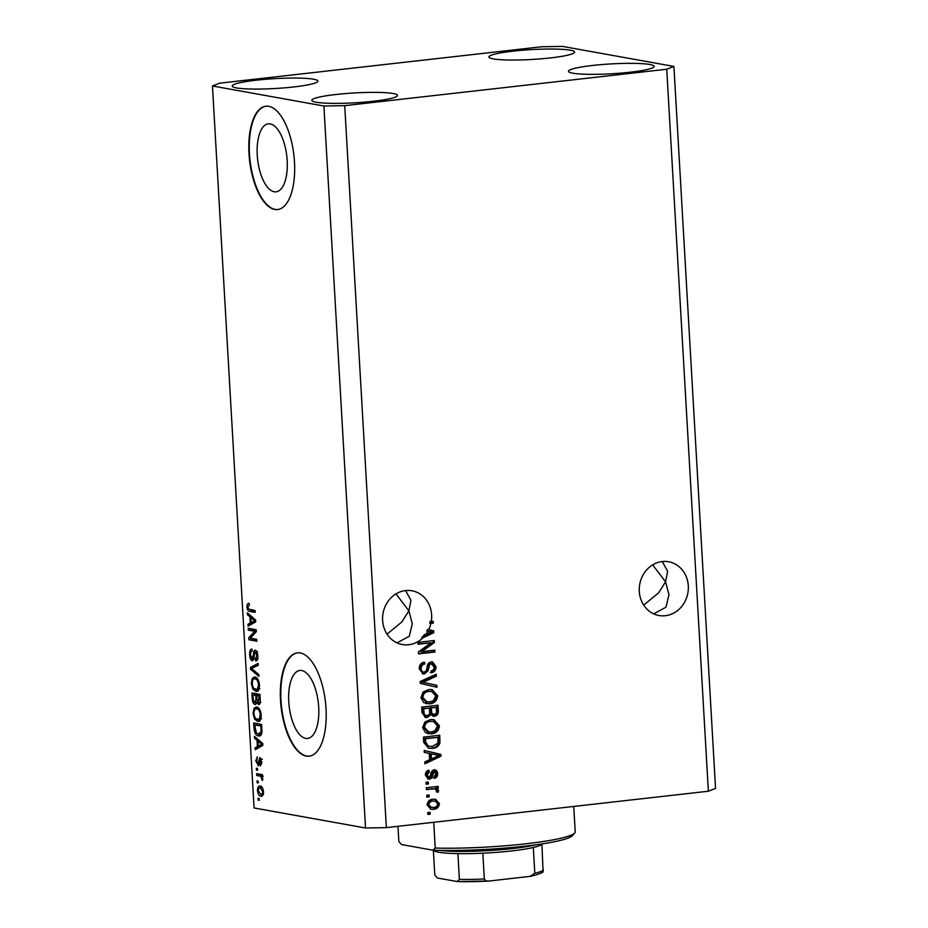 <?xml version="1.0" encoding="UTF-8"?>
<svg xmlns="http://www.w3.org/2000/svg" width="928" height="928" viewBox="0 0 928 928"><rect width="100%" height="100%" fill="white"/><g stroke="black" fill="none" stroke-linecap="round" stroke-linejoin="round"><path stroke-width="1.39" d="M270.257 123.9A34.22 14.686 -96.5 0 0 268.366 123.83A34.22 14.686 -96.5 0 0 257.404 157.308A34.22 14.686 -96.5 0 0 274.166 191.76A34.22 14.686 -96.5 0 0 276.057 191.829A34.22 14.686 -96.5 0 0 287.019 158.352A34.22 14.686 -96.5 0 0 270.257 123.9M301.774 670.538A34.22 14.686 -96.5 0 0 299.883 670.468A34.22 14.686 -96.5 0 0 288.921 703.946A34.22 14.686 -96.5 0 0 305.683 738.398A34.22 14.686 -96.5 0 0 307.574 738.468A34.22 14.686 -96.5 0 0 318.536 704.99A34.22 14.686 -96.5 0 0 301.774 670.538M300.289 652.952A52.003 22.318 -96.5 0 0 297.424 652.848A52.003 22.318 -96.5 0 0 280.755 703.737A52.003 22.318 -96.5 0 0 306.24 756.088A52.003 22.318 -96.5 0 0 309.105 756.192A52.003 22.318 -96.5 0 0 325.774 705.315A52.003 22.318 -96.5 0 0 300.289 652.952M297.656 652.825A52.003 22.318 -96.5 0 0 281.254 703.946A52.003 22.318 -96.5 0 0 306.704 756.042A52.003 22.318 -96.5 0 0 309.337 756.169M268.772 106.314A52.003 22.318 -96.5 0 0 265.907 106.21A52.003 22.318 -96.5 0 0 249.238 157.087A52.003 22.318 -96.5 0 0 274.723 209.45A52.003 22.318 -96.5 0 0 277.588 209.554A52.003 22.318 -96.5 0 0 294.246 158.676A52.003 22.318 -96.5 0 0 268.772 106.314M266.139 106.186A52.003 22.318 -96.5 0 0 249.725 157.308A52.003 22.318 -96.5 0 0 275.187 209.403A52.003 22.318 -96.5 0 0 277.82 209.519M652.651 564.874L665.562 581.775L667.638 571.277L662.267 561.556M688.298 585.858A27.295 24.453 100.2 0 0 668.624 561.765A27.295 24.453 100.2 0 0 639.299 591.403A27.295 24.453 100.2 0 0 658.973 615.508A27.295 24.453 100.2 0 0 688.298 585.858M395.978 593.908L408.877 610.798L410.953 600.3L405.594 590.579M431.624 614.893A27.295 24.453 100.2 0 0 411.951 590.788A27.295 24.453 100.2 0 0 382.614 620.426A27.295 24.453 100.2 0 0 402.288 644.531A27.295 24.453 100.2 0 0 422.82 637.896L421.683 637.698A27.295 24.453 100.2 0 0 424.432 634.613L432.065 631.945L426.787 631.017A27.295 24.453 100.2 0 0 427.588 629.462L428.724 629.66A27.295 24.453 100.2 0 0 430.882 623.465L429.745 623.268A27.295 24.453 100.2 0 0 430.128 621.331L431.265 621.54A27.295 24.453 100.2 0 0 431.624 614.893M236.547 87.916A42.897 4.93 176.7 0 1 232.22 86.037A42.897 4.93 176.7 0 1 265.28 79.309A42.897 4.93 176.7 0 1 313.548 79.216A42.897 4.93 176.7 0 1 317.875 81.096A42.897 4.93 176.7 0 1 284.815 87.824A42.897 4.93 176.7 0 1 236.547 87.916M493.22 58.893A42.897 4.93 176.7 0 1 488.894 57.014A42.897 4.93 176.7 0 1 521.965 50.286A42.897 4.93 176.7 0 1 570.233 50.182A42.897 4.93 176.7 0 1 574.56 52.072A42.897 4.93 176.7 0 1 541.488 58.789A42.897 4.93 176.7 0 1 493.22 58.893M572.82 73.196A42.897 4.93 176.7 0 1 568.493 71.317A42.897 4.93 176.7 0 1 601.553 64.589A42.897 4.93 176.7 0 1 649.82 64.496A42.897 4.93 176.7 0 1 654.147 66.375A42.897 4.93 176.7 0 1 621.087 73.103A42.897 4.93 176.7 0 1 572.82 73.196M316.146 102.231A42.897 4.93 176.7 0 1 311.82 100.34A42.897 4.93 176.7 0 1 344.88 93.624A42.897 4.93 176.7 0 1 393.147 93.519A42.897 4.93 176.7 0 1 397.474 95.398A42.897 4.93 176.7 0 1 364.414 102.126A42.897 4.93 176.7 0 1 316.146 102.231M397.01 642.872L409.283 636.237L412.31 623.697L408.877 610.798L401.928 621.911L387.011 634.126M653.683 613.849L665.956 607.214L668.984 594.674L665.562 581.775L658.613 592.888L643.696 605.091M219.634 83.172L541.65 46.76L562.472 46.4L673.914 66.433L715.546 788.406L708.366 791.224L386.35 827.637L365.528 827.996L254.086 807.963L212.454 85.979L219.634 83.172M428.724 629.66L433.712 630.831L433.817 632.664L422.82 637.896M431.265 621.54L433.167 621.319L433.272 623.198L430.882 623.465M431.056 642.791L418.052 644.264L417.936 642.385L434.269 640.54L434.385 642.536L421.811 651.63L434.826 650.157L434.942 652.024L418.598 653.88L418.482 651.874L431.056 642.791L418.029 643.939M424.34 673.995L423.029 673.96L419.247 668.844C419.247 665.016 420.964 662.801 424.421 662.186L424.746 664.03C422.356 664.552 421.173 666.13 421.173 668.786C421.277 670.967 422.275 672.069 424.177 672.116C426.045 671.35 426.984 669.726 427.008 667.267C427.274 664.274 428.678 662.488 431.218 661.884L432.541 661.919L435.986 666.617C436.044 670.062 434.513 672.104 431.427 672.719L431.114 670.863C433.144 670.468 434.142 669.146 434.084 666.896L431.288 663.764L429.664 664.541L428.075 670.77L424.34 673.995L422.46 673.821M422.263 671.895L424.177 672.116M430.151 663.566L432.019 663.787L430.151 663.566L428.527 664.344L429.664 664.541M435.116 674.737L435.197 675.967L421.022 681.941L436.856 685.316L436.972 687.265L420.303 683.426L420.198 681.488L436.218 674.238L436.334 676.176L423.075 682.3M420.906 697.612L423.168 692.01L428.666 689.55L432.158 689.608L437.668 695.733C437.1 700.721 434.443 703.424 429.687 703.818L423.713 702.647L420.906 697.612M422.646 727.622L424.896 722.007L430.395 719.548L433.886 719.606L439.396 725.742C438.84 730.73 436.172 733.422 431.416 733.828L425.442 732.656L422.646 727.622M429.258 753.432L424.282 752.399L424.166 750.45L440.835 754.371L440.939 756.192L424.943 763.814L424.827 761.865L429.618 759.73L429.258 753.432M430.198 814.181L427.866 814.448L427.75 812.568L430.082 812.302L430.198 814.181L427.843 814.111M673.914 66.433L666.733 69.24L708.366 791.224M666.733 69.24L344.717 105.653L386.35 827.637M433.666 809.309L430.905 809.274L427.1 804.982C427.53 801.351 429.478 799.437 432.958 799.24L435.592 799.286L439.408 803.59C439.002 807.174 437.088 809.077 433.666 809.309L430.36 809.146M429.2 796.839L426.857 797.106L426.752 795.226L429.084 794.96L429.2 796.839L426.845 796.769M432.587 788.904L426.428 789.6L426.323 787.721L438.202 786.376L438.306 788.255L436.415 788.475L438.642 790.447L438.109 792.292L436.38 791.781L436.52 790.482L435.035 788.962L426.404 789.264M428.446 783.94L426.114 784.206L426.01 782.327L428.342 782.072L428.446 783.94L426.103 783.882M434.049 769.857C436.288 769.857 437.506 771.122 437.68 773.639C437.784 776.144 436.728 777.699 434.536 778.302L434.211 776.446L435.986 773.894L434.397 771.713L432.889 774.59C432.75 777.154 431.601 778.662 429.467 779.114L428.284 779.079L425.384 775.112C425.349 772.456 426.544 770.82 428.945 770.205L429.258 772.05L427.089 775.042L429.072 777.27L430.673 774.868C430.812 772.235 431.938 770.565 434.049 769.857L435.07 769.892M427.414 777.049L429.072 777.27M433.933 771.632L432.309 772.212L433.446 772.421M432.355 748.351L428.782 748.293L423.713 742.412L423.4 737.087L439.733 735.243L439.895 743.235C438.364 746.541 435.858 748.246 432.355 748.351L428.226 748.165M436.891 705.361L437.192 710.628C437.343 713.667 436.079 715.476 433.364 716.045L430.963 714.63L427.1 717.564L425.465 717.518L421.996 712.646L421.672 707.09L438.004 705.245L438.329 710.836C438.492 713.864 437.216 715.674 434.501 716.254L433.341 716.219M254.678 631.295L248.333 630.158L248.228 628.279L256.186 629.718L256.302 631.713L250.398 638.186L256.743 639.322L256.847 641.202L248.89 639.775L248.774 637.768L254.678 631.295L256.267 631.121M252.161 658.915L253.414 654.681C253.448 651.781 254.086 650.284 255.316 650.203C256.731 650.725 257.555 652.604 257.798 655.829C257.926 659.251 257.23 660.956 255.745 660.956L255.525 659.054L256.87 655.725L255.409 652.071L254.632 652.523L254.04 658.358L252.3 660.794C250.78 660.191 249.899 658.161 249.655 654.692C249.539 650.922 250.316 649.066 251.987 649.148L252.196 651.038C251.047 651.062 250.514 652.396 250.595 655.029L252.161 658.915L254.69 658.66M255.525 659.054L258.019 658.787M256.963 651.897L254.632 652.523M258.889 676.431L250.595 669.32L250.479 667.383L258.135 663.416L258.239 665.341L251.465 668.415L258.773 674.482L258.889 676.431M251.314 683.472L252.254 678.368L254.875 677.034C257.23 677.243 258.761 679.876 259.48 684.945C259.341 689.771 258.123 691.905 255.792 691.348L252.834 688.994L251.314 683.472L252.23 683.368M254.144 677.011L254.875 677.034M256.627 691.383L257.392 691.174M253.042 713.47L253.982 708.377L256.604 707.043C258.958 707.252 260.49 709.885 261.209 714.954C261.081 719.768 259.852 721.903 257.532 721.358L254.562 719.003L253.042 713.47L253.959 713.365M255.873 707.008L256.604 707.043M258.355 721.392L259.121 721.172M257.044 740.3L254.574 738.305L254.458 736.345L262.752 743.548L262.856 745.37L255.235 749.708L255.119 747.759L257.404 746.611L257.044 740.3L258.784 740.103M259.272 800.307L258.135 800.11L258.03 798.231L259.167 798.44L259.272 800.307M344.717 105.653L323.895 106.012L365.528 827.996M323.895 106.012L212.454 85.979M262.079 796.038L260.838 796.189C259.121 796.12 258.007 794.252 257.485 790.598C257.59 787.095 258.494 785.598 260.188 786.097C261.882 786.19 262.972 788.058 263.482 791.677C263.39 795.134 262.508 796.642 260.838 796.189L261.499 796.212M259.469 786.062L260.188 786.097M258.274 782.965L257.137 782.756L257.033 780.889L258.17 781.086L258.274 782.965M259.724 776.028L256.72 775.495L256.615 773.616L262.404 774.66L262.508 776.539L261.58 776.365L262.74 778.766L262.531 780.483L260.919 776.574L259.724 776.028L262.056 775.773L256.72 775.495M257.543 770.31L256.406 770.101L256.302 768.222L257.439 768.43L257.543 770.31M258.471 765.67L255.78 760.96L257.381 756.819L256.615 761.238L257.648 763.825L259.875 757.503L261.766 761.958L260.362 765.936L260.942 761.876L260.107 759.394L259.446 761.946C259.446 764.452 258.935 765.704 257.903 765.728L258.216 765.739M257.648 763.825L259.318 763.361M261.302 759.266L259.654 759.904M260.211 735.695L258.413 735.904C256.082 735.8 254.608 733.271 253.994 728.306L253.692 722.982L261.65 724.42L261.963 732.354C261.313 735.312 260.13 736.496 258.413 735.904L259.388 735.939M255.699 704.329L254.933 704.422C253.379 703.992 252.497 702.032 252.277 698.54L251.964 692.984L259.921 694.411L260.246 700.014C260.408 703.041 259.84 704.572 258.529 704.596L256.743 702.287L255.351 704.433M249.922 616.772L247.451 614.765L247.335 612.816L255.629 620.008L255.734 621.841L248.112 626.18L247.996 624.231L250.282 623.071L249.922 616.772L251.662 616.575M249.354 605.288L247.822 607.098L248.53 609.07L255.084 610.496L255.188 612.364L249.783 611.401C248.298 611.494 247.335 609.974 246.894 606.842L247.289 604.128L249.145 603.397L249.354 605.218M248.449 603.362L249.145 603.397M259.26 799.982L258.135 800.11M258.309 790.505L257.485 790.598M259.991 787.907L260.803 786.271M262.508 795.737L260.93 794.333M262.369 787.675L260.304 787.965C259.121 787.536 258.46 788.475 258.32 790.795L260.675 794.298L263.61 794.055M263.459 791.387L262.647 791.48L260.304 787.965L262.415 787.733M260.675 794.298C261.847 794.728 262.508 793.788 262.647 791.48M258.251 782.629L257.137 782.756M259.051 775.228L258.982 774.045M262.496 776.26L261.58 776.365M262.728 779.508L261.661 779.624M262.67 778.267L261.696 778.383M261.696 776.492L260.919 776.574M263.25 776.318L262.056 775.773M257.52 769.973L256.406 770.101M256.604 760.867L255.78 760.96M259.295 763.64L257.903 763.802M260.919 759.301L261.035 758.594M261.731 763.872L260.153 764.046M261.754 761.784L260.942 761.876M259.144 764.637L258.692 763.732M256.464 738.085L254.574 738.305M257.508 748.42L257.45 747.492L255.119 747.759M257.45 747.492L259.736 746.344L257.404 746.611M262.137 743.003L260.42 743.2L258.007 741.089L258.297 746.158L262.821 744.732M259.701 740.892L258.007 741.089M262.786 744.221L260.42 743.2M258.297 746.158L261.974 744.314M254.91 728.202L253.994 728.306M256.151 724.872L256.058 723.411M260.432 735.568L258.1 733.978M261.742 726.021L254.724 725.023L256.337 732.958L258.32 734.025L261.684 733.77M261.719 725.603L254.724 725.023M261.928 729.188L261.012 729.292L260.826 726.125M261.998 731.705L261 731.821L261.012 729.292M258.32 734.025L261 731.821M255.908 708.899L256.314 708.11L253.982 708.377M256.314 708.11L257.149 707.171M259.863 721.091L256.894 718.736M256.024 718.84L254.562 719.003M259.77 719.223L261.534 718.759M259.202 708.679L256.696 708.911C254.98 708.482 254.075 710.059 253.97 713.632C254.516 717.414 255.676 719.374 257.439 719.49L260.443 719.246M261.186 714.699L260.281 714.804C259.712 710.918 258.518 708.957 256.696 708.911L259.04 708.644M260.826 718.84L259.202 719.026L260.281 714.804M257.439 719.49L259.202 719.026M254.423 694.863L254.33 693.413M259.875 703.656L259.295 702.624M257.566 702.194L256.743 702.287M256.337 703.679L255.478 702.508M258.135 695.536L252.996 695.026L253.414 700.582L254.817 702.542L257.404 702.287M259.991 695.594L256.72 695.698L257.091 700.86L258.286 702.705L260.861 702.45M260.014 696.012L256.72 695.698M258.286 702.705L259.098 696.116M258.123 695.258L252.996 695.026M254.817 702.542L255.989 698.981L255.792 695.524M254.179 678.902L254.585 678.113L252.254 678.368M254.585 678.113L255.42 677.173M258.135 691.093L255.165 688.738M254.295 688.831L252.834 688.994M258.042 689.214L259.805 688.762M257.474 678.681L254.968 678.913C253.251 678.484 252.335 680.05 252.242 683.623C252.787 687.416 253.947 689.365 255.71 689.481L258.715 689.249M259.457 684.69L258.552 684.794C257.984 680.908 256.789 678.948 254.968 678.913L257.3 678.646M259.098 688.831L257.462 689.017L258.552 684.794M255.71 689.481L257.462 689.017M252.381 669.123L250.595 669.32M252.857 667.835L252.822 667.116L250.479 667.383M252.822 667.116L258.181 664.332M250.572 654.588L249.655 654.692M256 651.978L256.337 650.853M257.648 658.822L255.815 659.031M257.787 655.62L256.87 655.725M253.634 659.901L252.95 658.857M256.256 630.901L248.333 630.158M250.676 629.892L250.606 628.708M256.812 640.506L248.89 639.775M251.221 639.508L251.152 638.325M251.012 637.513L248.774 637.768M249.342 614.556L247.451 614.765M250.386 624.88L250.328 623.964L247.996 624.231M250.328 623.964L252.613 622.816L250.282 623.071M255.014 619.475L253.298 619.672L250.885 617.549L251.175 622.618L255.699 621.192M252.578 617.364L250.885 617.549M255.664 620.681L253.298 619.672M251.175 622.618L254.852 620.774M249.203 603.908L247.289 604.128M255.154 611.68L249.783 611.401M252.114 611.134L249.934 609.568M247.822 606.738L246.894 606.842M428.968 812.429L429.061 813.984M434.988 799.205L438.271 803.381L439.408 803.59M438.271 803.381C437.865 806.966 435.951 808.868 432.529 809.1M435.151 801.142L431.938 800.91C429.525 800.957 428.098 802.198 427.669 804.622L430.232 807.209L433.446 807.441C435.847 807.395 437.274 806.154 437.703 803.729L435.151 801.142L433.074 801.119C430.662 801.166 429.235 802.407 428.806 804.831L431.369 807.418M431.938 800.91L433.074 801.119M427.669 804.622L428.806 804.831M427.97 795.087L428.052 796.63M437.076 786.503L437.169 788.046L438.306 788.255M437.169 788.046L435.278 788.266L436.415 788.475M435.278 788.266L438.642 790.447M437.506 790.238L436.972 792.083M431.45 788.696L435.035 788.962M427.228 782.2L427.309 783.742M427.901 770.576L428.121 771.852L429.258 772.05M428.121 771.852L425.952 774.845L427.089 775.042M425.952 774.845L427.936 777.061M434.455 769.834L436.543 773.43L437.68 773.639M436.543 773.43C436.647 775.947 435.592 777.502 433.399 778.093M432.309 772.212L431.752 774.393C431.613 776.945 430.464 778.453 428.33 778.905L429.467 779.114M428.33 778.905L427.75 778.94M424.177 750.52L440.835 754.371M439.698 754.162L439.802 755.995L440.939 756.192M439.802 755.995L424.896 763.083M439.188 755.473L430.058 753.629L430.348 758.698L431.485 758.895L439.188 755.473L436.554 755.102M437.088 755.206L436.044 754.986M431.195 753.826L431.485 758.895M438.619 735.37L438.758 743.038L439.895 743.235M438.758 743.038C437.227 746.344 434.722 748.049 431.218 748.142M427.1 745.996L432.274 746.472L437.935 743.096L437.935 737.331L425.418 738.746L425.604 741.971L428.249 746.205L427.1 745.996L424.467 741.762L425.604 741.971M437.935 737.331L424.282 738.549L424.467 741.762M424.282 738.549L425.418 738.746M433.295 719.525L438.26 725.534L439.396 725.742M438.26 725.534C437.703 730.522 435.035 733.224 430.279 733.619L431.416 733.828M430.279 733.619L427.692 733.642M433.48 721.462L429.339 721.218C425.813 721.508 423.841 723.492 423.412 727.192L427.518 731.705L431.358 731.948L435 730.742L437.494 725.963L433.48 721.462L430.476 721.427C426.95 721.706 424.978 723.701 424.548 727.39L428.655 731.902M429.339 721.218L430.476 721.427M423.412 727.192L424.548 727.39M433.364 716.045L432.784 716.08M427.1 717.564L425.964 717.356L429.826 714.421L430.963 714.63M425.964 717.356L424.92 717.39M423.075 714.061L426.984 715.685C429.014 715.256 429.896 713.876 429.618 711.556L429.42 708.099L422.553 708.54L423.075 714.061L425.848 715.488M430.638 712.82L434.13 714.409C436.021 713.945 436.763 712.611 436.38 710.396L436.206 707.333L430.186 707.681L430.638 712.82L432.993 714.2M436.206 707.333L431.323 707.878L431.775 713.017M430.186 707.681L431.323 707.878M432.123 714.189L434.13 714.409M429.42 708.099L423.69 708.748L424.212 714.258M422.553 708.54L423.69 708.748M424.827 715.465L426.984 715.685M422.762 712.263L423.899 712.472M431.566 689.516L436.531 695.524L437.668 695.733M436.531 695.524C435.963 700.524 433.306 703.215 428.55 703.621L429.687 703.818M428.55 703.621L425.964 703.633M431.752 691.464L427.611 691.221C424.084 691.499 422.112 693.483 421.683 697.183L425.79 701.696L429.629 701.939L433.272 700.744L435.766 695.965L431.752 691.464L428.748 691.418C425.221 691.708 423.249 693.692 422.82 697.392L426.926 701.904M427.611 691.221L428.748 691.418M421.683 697.183L422.82 697.392M435.197 675.967L436.334 676.176M422.437 682.184L436.856 685.316M435.719 685.108L435.824 686.998M423.354 662.406L423.597 663.833L424.746 664.03M423.597 663.833C421.219 664.344 420.036 665.933 420.036 668.589L421.173 668.786M420.036 668.589C420.14 670.758 421.138 671.872 423.04 671.918M431.961 661.861L434.849 666.42L435.986 666.617M434.849 666.42C434.896 669.865 433.376 671.895 430.29 672.51M428.527 664.344L426.938 670.561L428.075 670.77M426.938 670.561L423.203 673.786M433.156 640.668L433.248 642.338L434.385 642.536M433.248 642.338L420.674 651.421L421.811 651.63M433.712 650.284L433.805 651.827L434.942 652.024M433.805 651.827L418.586 653.544M427.588 629.462L433.712 630.831M432.576 630.634L432.68 632.455L433.817 632.664M432.68 632.455L421.683 637.698M432.065 631.945L429.432 631.574M429.966 631.678L428.922 631.458M432.054 621.447L432.135 622.99L433.272 623.198M432.135 622.99L429.745 623.268M425.569 634.81A27.295 24.453 100.2 0 0 427.924 631.214M435.232 848.053L432.819 850.164A85.805 9.86 176.7 0 0 519.518 846.754A85.805 9.86 176.7 0 0 572.344 835.676L574.768 832.984A88.404 10.162 -3.3 0 1 435.232 848.053L433.747 822.278M574.768 832.984A88.404 10.162 -3.3 0 0 575.244 832.219L573.759 806.444M397.973 826.314L398.843 841.51L401.557 844.55L432.819 850.164M439.246 850.35A57.2 6.577 -3.3 0 0 536.082 844.77M542.126 843.9L541.79 844.26A54.601 6.276 176.7 0 1 533.322 847.484A54.601 6.276 176.7 0 1 482.838 853.192A54.601 6.276 176.7 0 1 457.91 853.621A54.601 6.276 176.7 0 1 438.608 852.206A54.601 6.276 176.7 0 1 433.504 850.512L433.132 850.176M541.917 844.132L543.089 871.299C543.912 872.25 539.899 873.898 531.036 876.252L489.369 881.008C487.119 881.519 485.437 880.846 484.323 878.978L482.838 853.192M530.05 876.403L534.806 873.271A54.601 6.276 -3.3 0 0 543.402 869.907M533.322 847.484L534.806 873.271M433.376 850.396L434.791 874.988L437.332 877.992L457.527 881.6L489.369 881.008M457.156 881.554L459.395 879.408A54.601 6.276 -3.3 0 0 484.323 878.978M457.91 853.621L459.395 879.408M259.469 761.656L258.367 761.784M262.728 744.778L260.397 745.045M253.193 698.436L252.277 698.54M260.188 699.086L259.272 699.19M256.905 698.877L255.989 698.981M254.307 654.576L253.414 654.681M255.606 621.238L253.274 621.505M431.752 774.393L432.889 774.59M438.886 740.126L440.023 740.335M437.192 710.628L438.329 710.836M430.383 710.987L431.52 711.196M423.551 680.92L424.688 681.129M423.644 682.44L424.78 682.637M427.599 667.336L428.736 667.534M488.116 881.078A52.003 5.974 176.7 0 1 457.898 881.577M257.798 763.837L260.13 763.57M260.014 759.394L262.346 759.139M255.165 652.071L257.497 651.804"/></g></svg>
